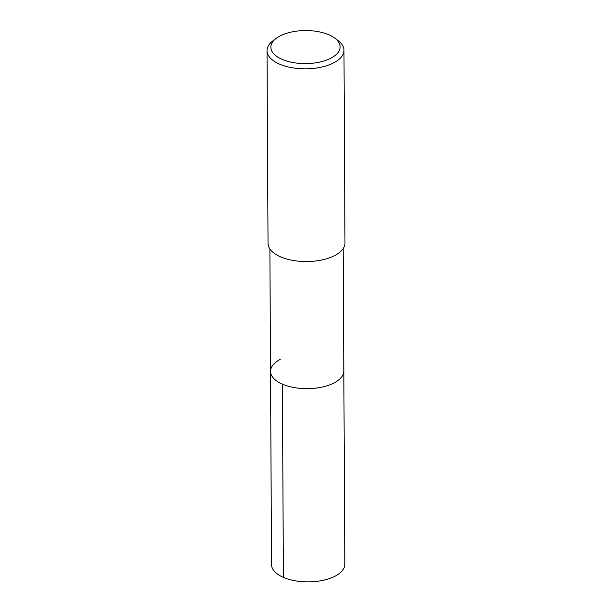 <?xml version="1.0" encoding="UTF-8"?>
<svg xmlns="http://www.w3.org/2000/svg" width="612" height="612" viewBox="0 0 612 612"><rect width="100%" height="100%" fill="white"/><g stroke="black" fill="none" stroke-linecap="round" stroke-linejoin="round"><path stroke-width="0.92" d="M269.884 248.969L271.537 564.593A36.651 17.488 -0.3 0 0 294.93 580.757A36.651 17.488 -0.3 0 0 335.185 576.122A36.651 17.488 -0.3 0 0 344.831 564.21L343.822 370.971A36.651 17.488 179.7 0 1 334.167 382.882A36.651 17.488 179.7 0 1 293.921 387.526A36.651 17.488 179.7 0 1 270.527 371.362A36.651 17.488 179.7 0 1 280.181 359.451M270.527 371.362A36.651 17.488 -0.3 0 0 293.921 387.526A36.651 17.488 -0.3 0 0 334.167 382.882A36.651 17.488 -0.3 0 0 343.822 370.971L343.179 248.587M267.023 50.658L268.033 243.392A38.472 18.36 -0.3 0 0 292.59 260.36A38.472 18.36 -0.3 0 0 334.848 255.487A38.472 18.36 -0.3 0 0 344.977 242.987L343.967 50.261A38.472 18.36 179.7 0 1 333.838 62.761A38.472 18.36 179.7 0 1 291.58 67.634A38.472 18.36 179.7 0 1 267.023 50.658A38.472 18.36 179.7 0 1 273.136 40.66L276.349 38.258A34.624 16.524 179.7 0 1 279.975 36.009A34.624 16.524 179.7 0 1 334.512 37.952A34.624 16.524 179.7 0 1 330.985 58.148A34.624 16.524 179.7 0 1 284.328 60.244A34.624 16.524 179.7 0 1 276.349 38.258M334.512 37.952L337.755 40.323A38.472 18.36 179.7 0 1 343.967 50.261M283.402 577.384L282.392 384.145"/></g></svg>
